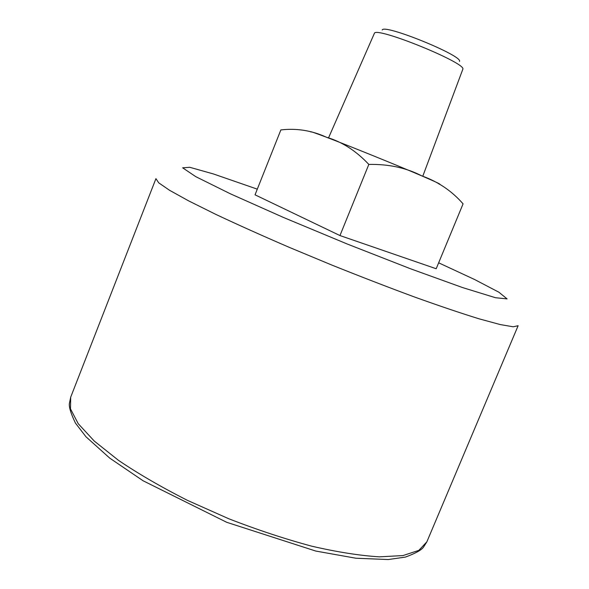 <?xml version="1.0" encoding="UTF-8"?>
<svg xmlns="http://www.w3.org/2000/svg" width="589" height="589" viewBox="0 0 589 589"><rect width="100%" height="100%" fill="white"/><g stroke="black" fill="none" stroke-linecap="round" stroke-linejoin="round"><path stroke-width="0.88" d="M368.824 164.419C388.674 164.029 406.329 167.843 421.79 175.883C438.091 181.67 451.859 190.991 463.079 203.846L436.191 268.746L339.963 235.556L368.824 164.419C356.014 150.777 341.878 141.713 326.431 137.23C314.578 132.739 309.424 130.994 310.955 132.002M339.963 235.556L255.037 194.826L280.865 129.926C296.687 128.093 311.868 130.53 326.431 137.23C349.314 145.91 397.31 165.362 421.79 175.883C436.42 182.17 442.155 184.902 439.011 184.077M459.501 61.425C463.226 55.822 383.446 23.427 382.209 30.039M422.755 176.295L462.799 69.303C467.327 63.317 375.289 25.945 374.361 33.389L328.478 138.017M438.65 262.812L474.646 279.539L498.905 292.225L507.085 298.903L495.489 297.717L462.571 287.572L410.769 268.864L347.422 244.089L283.545 217.496L230.358 193.796L195.754 176.648L182.656 167.821L189.783 167.298L213.432 173.954L257.297 189.15M426.863 541.836L518.121 325.717L513.181 326.785L500.223 324.561L479.093 318.826C461.091 313.26 439.652 306.015 414.766 297.092C388.365 287.336 360.711 276.653 331.806 265.05L289.413 247.417C262.142 235.659 237.625 224.652 215.854 214.403L188.723 200.915L169.58 190.299L158.735 182.855L155.93 178.651L70.687 397.207L70.496 408.906L78.227 423.69L94.284 441.087L118.536 460.384C138.525 473.895 161.555 487.25 187.626 500.444L228.782 518.762C257.253 529.828 284.921 538.972 311.78 546.194C337.379 552.084 359.901 555.633 379.353 556.841L403.001 555.567L418.845 550.362L426.863 541.836L423.373 547.336C421.106 550.259 415.105 553.513 405.372 557.091L388.21 559.55L355.903 558.225L315.77 551.054L226.75 522.31L143.098 480.779L109.753 458.139L85.957 436.751L75.488 423.167C71.026 413.942 68.979 407.433 69.355 403.664L70.687 397.207"/></g></svg>
